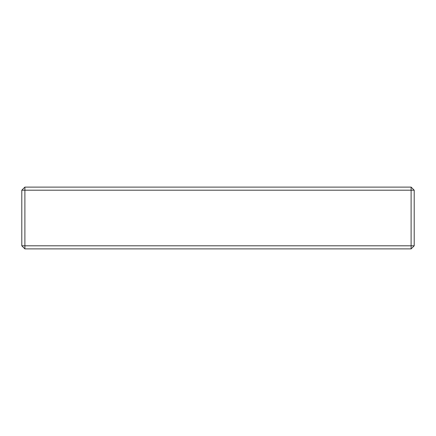 <?xml version="1.0" encoding="UTF-8"?>
<svg xmlns="http://www.w3.org/2000/svg" width="436" height="436" viewBox="0 0 436 436"><rect width="100%" height="100%" fill="white"/><g stroke="black" fill="none" stroke-linecap="round" stroke-linejoin="round"><path stroke-width="0.65" d="M21.8 245.806L24.89 248.896L411.11 248.896L414.2 245.806L21.8 245.806L21.8 190.194L24.89 187.104L411.11 187.104L414.2 190.194L411.11 187.104L411.11 190.194L414.2 190.194L414.2 245.806L414.2 190.194M21.8 190.194L411.11 190.194L411.11 248.896L414.2 245.806M24.89 248.896L24.89 187.104"/></g></svg>
